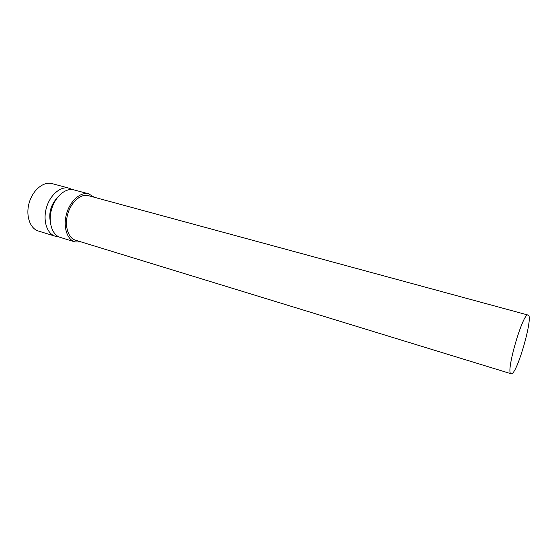 <?xml version="1.0" encoding="UTF-8"?>
<svg xmlns="http://www.w3.org/2000/svg" width="557" height="557" viewBox="0 0 557 557"><rect width="100%" height="100%" fill="white"/><g stroke="black" fill="none" stroke-linecap="round" stroke-linejoin="round"><path stroke-width="0.84" d="M511.347 373.789L511.131 373.754C505.067 373.914 523.051 311.69 528.092 315.06C533.898 315.554 517.014 374.743 511.347 373.789M511.131 373.754L75.522 240.199C68.051 238.048 64.306 225.801 67.815 213.839C71.226 201.85 80.932 193.488 88.389 195.66L528.092 315.06M81.197 241.94L74.937 241.912C66.903 239.594 62.85 226.407 66.638 213.498C70.314 200.569 80.779 191.566 88.814 193.892L94.119 197.213M74.937 241.912L60.226 237.386C52.073 235.026 47.881 221.923 51.634 209.16C55.268 196.37 65.796 187.521 73.956 189.881L88.814 193.892M50.276 221.442C48.71 212.544 50.959 204.746 57.037 198.055M58.582 236.725L55.275 236.231C46.969 233.829 42.673 220.565 46.461 207.67C50.137 194.741 60.845 185.815 69.152 188.21L72.215 189.561M55.275 236.231L38.363 231.023C29.925 228.572 25.476 215.42 29.222 202.685C32.849 189.923 43.627 181.171 52.073 183.601L69.152 188.21"/></g></svg>

